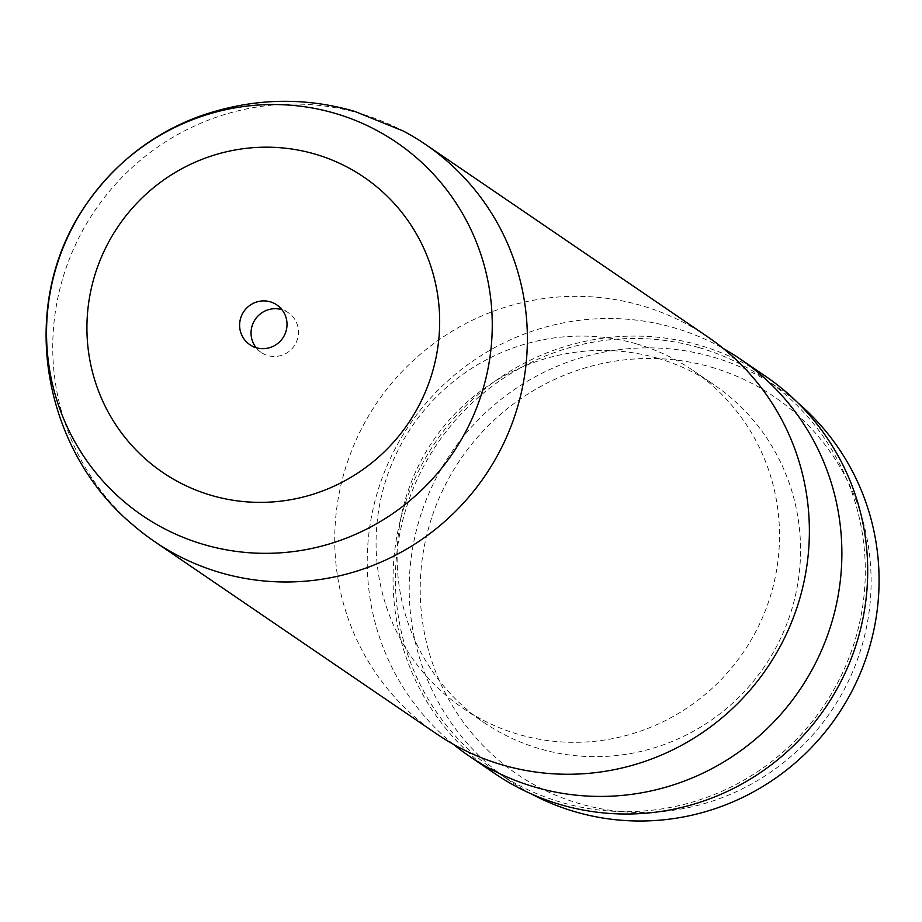 <?xml version="1.0" encoding="UTF-8"?>
<svg xmlns="http://www.w3.org/2000/svg" width="922" height="922" viewBox="0 0 922 922"><rect width="100%" height="100%" fill="white"/><g stroke="black" fill="none" stroke-linecap="round" stroke-linejoin="round"><path stroke-width="0.69" stroke-dasharray="4.61 3.46" d="M256.086 347.663A24.041 23.592 -55.7 0 0 296.112 342.65A24.041 23.592 -55.7 0 0 281.971 309.7M134.059 525.84A240.388 235.882 124.3 0 1 82.588 230.696A240.388 235.882 124.3 0 1 359.419 113.302A240.388 235.882 124.3 0 1 403.26 131.028M436.636 733.912A240.388 235.882 124.3 0 1 358.554 434.735A240.388 235.882 124.3 0 1 641.412 305.574A240.388 235.882 124.3 0 1 707.474 336.691M636.745 343.941A204.327 200.5 124.3 0 1 692.895 370.39A204.327 200.5 124.3 0 1 759.267 624.678A204.327 200.5 124.3 0 1 518.844 734.477A204.327 200.5 124.3 0 1 462.683 708.027A204.327 200.5 124.3 0 1 396.322 453.739A204.327 200.5 124.3 0 1 636.745 343.941M657.778 358.278A204.327 200.5 124.3 0 1 713.928 384.728A204.327 200.5 124.3 0 1 780.3 639.027A204.327 200.5 124.3 0 1 539.866 748.814A204.327 200.5 124.3 0 1 483.716 722.364A204.327 200.5 124.3 0 1 417.355 468.076A204.327 200.5 124.3 0 1 657.778 358.278M453.359 744.296A240.388 235.882 124.3 0 1 395.573 447.942A240.388 235.882 124.3 0 1 673.913 327.736A240.388 235.882 124.3 0 1 723.251 348.458M494.953 773.662A240.388 235.882 124.3 0 1 416.871 474.496A240.388 235.882 124.3 0 1 699.729 345.335A240.388 235.882 124.3 0 1 765.79 376.441M699.037 347.629A237.98 233.531 124.3 0 1 764.43 378.435A237.98 233.531 124.3 0 1 841.728 674.604A237.98 233.531 124.3 0 1 561.705 802.486A237.98 233.531 124.3 0 1 496.301 771.679A237.98 233.531 124.3 0 1 419.003 475.498A237.98 233.531 124.3 0 1 699.037 347.629M531.406 793.969A237.98 233.531 124.3 0 1 510.073 781.061A237.98 233.531 124.3 0 1 432.775 484.891A237.98 233.531 124.3 0 1 712.798 357.01A237.98 233.531 124.3 0 1 778.203 387.816A237.98 233.531 124.3 0 1 798.003 402.972M711.553 367.244A228.368 224.092 124.3 0 1 861.275 648.005A228.368 224.092 124.3 0 1 579.777 803.719A228.368 224.092 124.3 0 1 430.055 522.97A228.368 224.092 124.3 0 1 711.553 367.244M261.226 352.458L249.758 344.632M692.895 370.39L713.928 384.728M462.683 708.027L483.716 722.364M764.43 378.435L778.203 387.816M496.301 771.679L510.073 781.061M288.309 312.731L276.842 304.917"/><path stroke-width="1.38" d="M270.227 301.805A24.041 23.592 -55.7 0 0 249.758 344.632A24.041 23.592 -55.7 0 0 284.644 334.824A24.041 23.592 -55.7 0 0 270.227 301.805M281.971 309.7A24.041 23.592 -55.7 0 0 256.086 347.663M403.26 131.028A240.388 235.882 124.3 0 1 425.48 144.408A240.388 235.882 124.3 0 1 503.562 443.586A240.388 235.882 124.3 0 1 220.704 572.746A240.388 235.882 124.3 0 1 154.642 541.629A240.388 235.882 124.3 0 1 134.059 525.84C44.786 452.956 14.141 308.178 86.08 204.534C114.973 163.136 152.522 133.817 198.737 116.575C250.899 98.124 302.889 96.395 354.693 111.378L403.26 131.028M425.48 144.408L707.474 336.691A240.388 235.882 124.3 0 1 785.556 635.857A240.388 235.882 124.3 0 1 502.697 765.018A240.388 235.882 124.3 0 1 436.636 733.912L154.642 541.629M723.251 348.458A240.388 235.882 124.3 0 1 739.974 358.854A240.388 235.882 124.3 0 1 818.056 658.02A240.388 235.882 124.3 0 1 535.198 787.181A240.388 235.882 124.3 0 1 469.137 756.063A240.388 235.882 124.3 0 1 453.359 744.296M739.974 358.854L765.79 376.441A240.388 235.882 124.3 0 1 843.872 675.619A240.388 235.882 124.3 0 1 561.014 804.779A240.388 235.882 124.3 0 1 494.953 773.662L469.137 756.063M798.003 402.972A237.98 233.531 124.3 0 1 849.715 695.315A237.98 233.531 124.3 0 1 575.466 811.867A237.98 233.531 124.3 0 1 531.406 793.969M211.749 495.506A178.649 175.307 -55.7 0 0 431.969 373.687A178.649 175.307 -55.7 0 0 314.84 154.043A178.649 175.307 -55.7 0 0 94.62 275.862A178.649 175.307 -55.7 0 0 211.749 495.506M334.536 113.21A225.74 221.511 124.3 0 1 482.529 390.732A225.74 221.511 124.3 0 1 204.269 544.66A225.74 221.511 124.3 0 1 56.265 267.138A225.74 221.511 124.3 0 1 334.536 113.21"/></g></svg>
